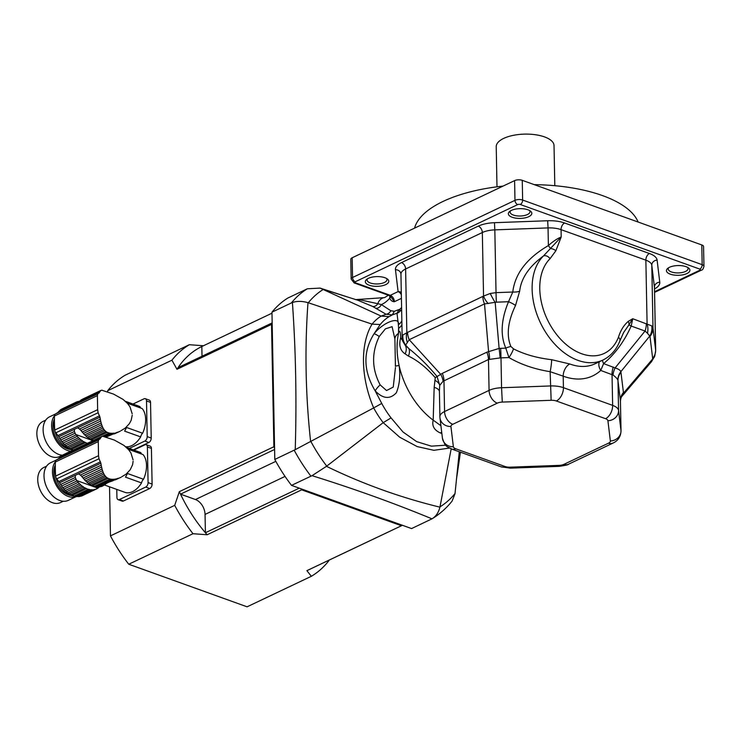 <?xml version="1.0" encoding="UTF-8"?>
<svg xmlns="http://www.w3.org/2000/svg" width="741" height="741" viewBox="0 0 741 741"><rect width="100%" height="100%" fill="white"/><g stroke="black" fill="none" stroke-linecap="round" stroke-linejoin="round"><path stroke-width="1.11" d="M104.972 484.799L101.267 486.559A22.573 15.116 64.6 0 0 102.554 486.077L105.417 484.281L100.016 486.846A22.573 15.116 64.6 0 1 98.609 486.994A3.075 2.066 64.6 0 0 97.266 486.967L113.364 479.325L115.133 479.14L98.609 486.994M101.267 486.559A3.075 2.066 64.6 0 0 100.628 486.55M105.417 484.281C106.139 483.345 108.519 482.215 112.549 480.89L117.106 478.723L115.133 479.14M113.364 479.325L111.539 479.288L95.774 486.772A22.573 15.116 64.6 0 0 97.266 486.967M111.539 479.288L109.983 479.038L94.385 486.448A3.075 2.066 64.6 0 1 95.774 486.772M109.983 479.038L108.084 478.353L92.486 485.763A22.573 15.116 64.6 0 0 94.385 486.448M108.084 478.353L106.852 477.602L91.087 485.086A3.075 2.066 64.6 0 1 92.486 485.763M106.852 477.602L105.694 476.565L89.596 484.206A22.573 15.116 64.6 0 0 91.087 485.086M105.694 476.565L104.759 475.407L88.235 483.262A3.075 2.066 64.6 0 1 89.596 484.206M104.759 475.407L103.897 473.971L86.799 482.095A22.573 15.116 64.6 0 0 88.235 483.262M103.897 473.971L103.203 472.489L85.521 480.89A3.075 2.066 64.6 0 1 86.799 482.095M103.203 472.489L102.564 470.748L84.196 479.473A22.573 15.116 64.6 0 0 85.521 480.89M102.564 470.748L102.054 469.025L83.038 478.056A3.075 2.066 64.6 0 1 84.196 479.473M102.054 469.025L101.582 467.062L81.788 476.463L82.714 477.639A22.573 15.116 64.6 0 0 83.038 478.056M78.305 496.637A22.573 15.116 64.6 0 0 79.713 496.489L93.95 489.727A22.573 15.116 -115.4 0 1 92.542 489.866L78.305 496.637A3.075 2.066 64.6 0 0 76.962 496.618L91.208 489.847A22.573 15.116 -115.4 0 1 89.717 489.653L75.48 496.424A3.075 2.066 64.6 0 0 74.081 496.09L88.327 489.319A22.573 15.116 -115.4 0 1 86.428 488.643L72.183 495.405A3.075 2.066 64.6 0 0 70.784 494.738L85.03 487.967A22.573 15.116 -115.4 0 1 83.529 487.087L69.293 493.849A3.075 2.066 64.6 0 0 67.931 492.904L82.177 486.133A22.573 15.116 -115.4 0 1 80.741 484.966L66.495 491.737A3.075 2.066 64.6 0 0 65.217 490.533L79.463 483.771A22.573 15.116 -115.4 0 1 78.138 482.354L63.893 489.116A3.075 2.066 64.6 0 0 62.735 487.708L76.981 480.937A22.573 15.116 -115.4 0 1 76.656 480.511L75.239 477.519L75.295 475.342L78.463 473.832L80.417 475.055L101.202 465.181L101.582 467.062M80.417 475.055L81.788 476.463M101.202 465.181L100.869 463.19L78.49 473.842M126.294 447.323L139.41 452.047A21.415 13.181 109.8 0 1 140.975 452.797L126.646 447.647M133.084 459.846L130.87 452.844L128.564 449.62L123.942 445.406L114.383 440.089L102.971 436.329M117.634 478.427L118.949 478.158L115.494 479.798L121.089 477.213M115.494 479.798L114.429 479.992M128.091 449.194L143.032 454.566A21.415 13.181 109.8 0 1 143.513 479.26L127.433 473.471A21.415 13.181 109.8 0 1 125.479 477.148L141.55 482.928A21.415 13.181 109.8 0 1 124.914 492.339L104.694 485.059M103.166 436.236L102.508 436.245L103.166 436.236M100.869 463.19L98.998 458.753L98.534 455.696L98.266 441.627L98.636 439.895L100.674 437.727L74.822 450.63L74.711 450.065L60.03 457.04A22.573 15.116 64.6 0 0 59.132 458.077A5.419 3.631 64.6 0 1 58.409 458.735L56.353 459.985A3.612 2.418 64.6 0 0 55.371 462.004A126.47 84.706 64.6 0 0 55.64 476.074A3.612 2.418 64.6 0 0 56.714 478.843L58.854 481.604A5.419 3.631 64.6 0 1 59.613 482.789A22.573 15.116 64.6 0 0 60.558 484.494A3.075 2.066 64.6 0 1 61.559 486.077A22.573 15.116 64.6 0 0 62.735 487.708M83.455 445.221A3.075 2.066 64.6 0 0 83.538 445.128L101.906 436.403L100.674 437.727L79.889 447.601M102.508 436.245L82.418 445.721A22.573 15.116 64.6 0 0 82.112 445.915L81.214 446.554M121.904 476.685L126.1 474.147L130.212 469.757L132.565 464.792L133.111 461.245M99.313 486.939L97.923 488.171A22.573 15.116 -115.4 0 1 97.608 488.365L96.571 488.856M93.95 489.727A3.075 2.066 -115.4 0 1 94.246 489.542A3.075 2.066 -115.4 0 1 95.2 489.44A22.573 15.116 -115.4 0 0 96.487 488.958L82.251 495.72A22.573 15.116 64.6 0 1 80.964 496.201A3.075 2.066 64.6 0 0 80.324 496.201M95.2 489.44L80.964 496.201M55.297 466.339A20.776 13.922 64.6 0 0 54.908 470.85A20.776 13.922 64.6 0 0 73.933 496.044M63.152 454.872A3.075 2.066 64.6 0 0 63.235 454.77L77.481 448.009A22.573 15.116 -115.4 0 1 78.768 447.527A3.075 2.066 -115.4 0 0 79.722 447.425A3.075 2.066 -115.4 0 0 80.019 447.24L79.398 447.527M80.019 447.24A22.573 15.116 -115.4 0 1 80.713 447.138M96.487 488.958A3.075 2.066 -115.4 0 1 97.034 488.504A3.075 2.066 -115.4 0 1 97.608 488.365M120.922 477.352L118.949 478.158M91.208 489.847A3.075 2.066 -115.4 0 1 92.542 489.866M75.48 496.424A22.573 15.116 64.6 0 0 76.962 496.618M88.327 489.319A3.075 2.066 -115.4 0 1 89.717 489.653M72.183 495.405A22.573 15.116 64.6 0 0 74.081 496.09M85.03 487.967A3.075 2.066 -115.4 0 1 86.428 488.643M69.293 493.849A22.573 15.116 64.6 0 0 70.784 494.738M82.177 486.133A3.075 2.066 -115.4 0 1 83.529 487.087M66.495 491.737A22.573 15.116 64.6 0 0 67.931 492.904M79.463 483.771A3.075 2.066 -115.4 0 1 80.741 484.966M63.893 489.116A22.573 15.116 64.6 0 0 65.217 490.533M76.981 480.937A3.075 2.066 -115.4 0 1 78.138 482.354M75.878 479.27L61.559 486.077M75.239 477.519L60.558 484.494M59.132 458.077L74.822 450.63L75.304 449.361L60.984 456.16A3.075 2.066 64.6 0 1 60.438 456.845M74.711 450.065L76.045 448.796A22.573 15.116 -115.4 0 1 76.36 448.601L62.114 455.363A22.573 15.116 64.6 0 0 60.984 456.16M77.481 448.009A3.075 2.066 -115.4 0 1 76.934 448.462A3.075 2.066 -115.4 0 1 76.36 448.601M71.256 495.488A18.97 12.708 -115.4 0 1 56.9 483.975A18.97 12.708 -115.4 0 1 55.306 464.996M55.39 461.726A20.776 13.922 64.6 0 0 56.733 486.161A20.776 13.922 64.6 0 0 76.286 496.544M63.281 501.249L60.475 502.583A19.423 13.014 -115.4 0 1 40.385 490.616A19.423 13.014 -115.4 0 1 43.802 467.488L46.609 466.154M56.159 460.115L50.49 462.81A20.776 13.922 64.6 0 0 46.84 487.55A20.776 13.922 64.6 0 0 68.329 500.351L76.323 496.553M145.718 487.059A3.612 2.223 -70.2 0 0 148.08 482.623L152.1 484.068A3.612 2.223 109.8 0 1 149.738 488.514L145.718 487.059L119.412 499.554L123.432 500.999A3.612 2.223 109.8 0 1 122.145 501.12L118.125 499.675A3.612 2.223 -70.2 0 0 119.412 499.554M149.738 488.514L123.432 500.999M118.125 499.675A3.612 2.223 -70.2 0 1 116.93 497.424L116.772 489.412M148.08 482.623L147.394 446.962A3.612 2.223 -70.2 0 0 146.19 444.711A3.612 2.223 -70.2 0 0 144.903 444.822L133.889 450.056M152.1 484.068L151.414 448.407L147.394 446.962M141.707 454.094A4.52 2.779 109.8 0 1 140.975 452.797M143.513 479.26A4.52 2.779 -70.2 0 0 141.55 482.928M146.19 444.711L150.21 446.156A3.612 2.223 109.8 0 1 151.414 448.407M106.232 436.995L116.226 432.707L106.148 436.968M114.253 433.124L112.484 433.3L105.324 436.699M112.484 433.3L110.659 433.272L104.092 436.393M110.659 433.272L109.094 433.022L102.156 436.31M109.094 433.022L107.195 432.336L91.606 439.746A22.573 15.116 64.6 0 0 93.459 440.413M107.195 432.336L105.972 431.586L90.207 439.07A3.075 2.066 64.6 0 1 91.606 439.746M105.972 431.586L104.805 430.54L88.707 438.19A22.573 15.116 64.6 0 0 90.207 439.07M104.805 430.54L103.879 429.391L87.345 437.236A3.075 2.066 64.6 0 1 88.707 438.19M103.879 429.391L103.008 427.955L85.919 436.069A22.573 15.116 64.6 0 0 87.345 437.236M103.008 427.955L102.323 426.473L84.641 434.874A3.075 2.066 64.6 0 1 85.919 436.069M102.323 426.473L101.684 424.723L83.316 433.448A22.573 15.116 64.6 0 0 84.641 434.874M101.684 424.723L101.174 423.009L82.158 432.04A3.075 2.066 64.6 0 1 83.316 433.448M101.174 423.009L100.693 421.045L80.908 430.447L81.834 431.614A22.573 15.116 64.6 0 0 82.158 432.04M87.401 443.294A22.573 15.116 -115.4 0 1 85.548 442.618L71.303 449.389A3.075 2.066 64.6 0 0 69.904 448.713L84.15 441.951A22.573 15.116 -115.4 0 1 82.649 441.071L68.404 447.833A3.075 2.066 64.6 0 0 67.051 446.888L81.288 440.117A22.573 15.116 -115.4 0 1 79.852 438.95L65.616 445.712A3.075 2.066 64.6 0 0 64.337 444.517L78.574 437.755A22.573 15.116 -115.4 0 1 77.249 436.329L63.013 443.099A3.075 2.066 64.6 0 0 61.855 441.682L76.091 434.921A22.573 15.116 -115.4 0 1 75.777 434.495L74.359 431.503L74.415 429.317L77.583 427.816L79.537 429.039L100.322 419.165L100.693 421.045M79.537 429.039L80.908 430.447M100.322 419.165L99.979 417.174L77.601 427.826M125.414 401.307L138.53 406.022A21.415 13.181 109.8 0 1 140.095 406.781L125.766 401.631M132.204 413.821L129.99 406.828L127.674 403.604L123.062 399.39L113.503 394.073L102.082 390.312M116.754 432.411L118.06 432.133L114.614 433.781L120.199 431.197M114.614 433.781L113.549 433.976M127.211 403.169L142.152 408.55A21.415 13.181 109.8 0 1 142.624 433.235L126.544 427.455A21.415 13.181 109.8 0 1 124.59 431.123L140.67 436.912A21.415 13.181 109.8 0 1 125.599 446.712M102.286 390.22L101.628 390.229L102.286 390.22M99.979 417.174L98.118 412.737L97.655 409.68L97.386 395.611L97.756 393.879L99.794 391.711L79.009 401.585L77.11 403.104L59.141 411.023A22.573 15.116 64.6 0 0 58.252 412.061A5.419 3.631 64.6 0 1 57.529 412.718L55.464 413.969A3.612 2.418 64.6 0 0 54.482 415.988A126.47 84.706 64.6 0 0 54.751 430.058A3.612 2.418 64.6 0 0 55.825 432.818L57.965 435.578A5.419 3.631 64.6 0 1 58.724 436.773A22.573 15.116 64.6 0 0 59.669 438.477A3.075 2.066 64.6 0 1 60.679 440.052A22.573 15.116 64.6 0 0 61.855 441.682M82.575 399.204A3.075 2.066 64.6 0 0 82.649 399.112L101.017 390.387L99.794 391.711L79.009 401.585M101.628 390.229L81.538 399.705A22.573 15.116 64.6 0 0 81.223 399.899L80.334 400.538M121.015 430.669L125.22 428.122L129.323 423.732L131.12 420.434L132.231 415.219M54.417 420.323A20.776 13.922 64.6 0 0 54.028 424.834A20.776 13.922 64.6 0 0 73.053 450.028M62.272 408.847A3.075 2.066 64.6 0 0 62.355 408.754L76.592 401.983A22.573 15.116 -115.4 0 1 77.879 401.511A3.075 2.066 -115.4 0 0 78.842 401.4A3.075 2.066 -115.4 0 0 79.13 401.214L78.518 401.511M79.13 401.214A22.573 15.116 -115.4 0 1 79.833 401.122M120.033 431.336L118.06 432.133M83.492 445.174L78.027 447.777M71.303 449.389A22.573 15.116 64.6 0 0 73.155 450.056M84.15 441.951A3.075 2.066 -115.4 0 1 85.548 442.618M68.404 447.833A22.573 15.116 64.6 0 0 69.904 448.713M81.288 440.117A3.075 2.066 -115.4 0 1 82.649 441.071M65.616 445.712A22.573 15.116 64.6 0 0 67.051 446.888M78.574 437.755A3.075 2.066 -115.4 0 1 79.852 438.95M63.013 443.099A22.573 15.116 64.6 0 0 64.337 444.517M76.091 434.921A3.075 2.066 -115.4 0 1 77.249 436.329M74.989 433.253L60.679 440.052M74.359 431.503L59.669 438.477M58.252 412.061L73.943 404.605L74.415 403.345L60.104 410.144A3.075 2.066 64.6 0 1 59.549 410.829M73.831 404.049L75.165 402.78A22.573 15.116 -115.4 0 1 75.471 402.576L61.234 409.347A22.573 15.116 64.6 0 0 60.104 410.144M76.592 401.983A3.075 2.066 -115.4 0 1 76.045 402.446A3.075 2.066 -115.4 0 1 75.471 402.576M70.376 449.472A18.97 12.708 -115.4 0 1 56.02 437.959A18.97 12.708 -115.4 0 1 54.426 418.98M54.501 415.701A20.776 13.922 64.6 0 0 54.26 437.125A20.776 13.922 64.6 0 0 70.775 451.186M55.279 414.099L49.61 416.794A20.776 13.922 64.6 0 0 44.553 438.051A20.776 13.922 64.6 0 0 62.401 455.224L59.586 456.558A19.423 13.014 -115.4 0 1 39.505 444.6A19.423 13.014 -115.4 0 1 42.922 421.472L45.729 420.138M144.838 441.043A3.612 2.223 -70.2 0 0 147.2 436.606L151.22 438.051A3.612 2.223 109.8 0 1 148.858 442.488L144.838 441.043L129.323 448.416M148.858 442.488L133.343 449.861M147.2 436.606L146.514 400.937A3.612 2.223 -70.2 0 0 145.31 398.695A3.612 2.223 -70.2 0 0 144.023 398.806L133.01 404.04M151.22 438.051L150.534 402.391L146.514 400.937M140.818 408.069A4.52 2.779 109.8 0 1 140.095 406.781M142.624 433.235A4.52 2.779 -70.2 0 0 140.67 436.912M145.31 398.695L149.33 400.14A3.612 2.223 109.8 0 1 150.534 402.391M291.519 485.374L411.57 528.574L431.966 518.839C394.416 503.296 354.439 488.903 312.026 475.676L291.519 485.374A131.009 87.734 -115.4 0 1 274.791 459.439L271.956 312.174L291.37 302.949A131.009 87.734 -115.4 0 1 307.33 288.786L320.121 288.101L381.152 316.083L386.07 314.258L372.797 306.524L357.708 300.198L323.067 289.259M274.791 459.439L295.242 449.657C296.733 399.455 295.789 350.41 292.417 302.523L291.37 302.949M271.956 312.174A131.009 87.734 -115.4 0 1 287.916 298.002L307.33 288.786M295.242 449.657L373.677 407.921C360.645 377.391 360.061 343.963 372.075 324.141L380.235 324.521L374.075 333.719C383.773 321.816 400.038 316.101 398.399 324.725L396.991 313.248L392.304 314.897L386.07 314.258A5.419 4.187 128.1 0 0 390.822 310.738L394.332 311.303L399.927 309.219L401.585 307.515M292.417 302.523C296.854 300.976 302.041 301.022 307.987 302.652C304.634 348.789 305.524 395.185 310.655 441.821M312.026 475.676L326.466 466.33C362.803 483.984 400.622 497.591 439.922 507.159L451.186 448.851M310.979 441.655A123.562 82.751 64.6 0 0 326.753 466.108L326.466 466.33M323.363 289.388A123.562 82.751 64.6 0 0 308.312 302.754L307.987 302.652M308.312 302.754L372.075 324.141A74.517 49.906 -115.4 0 1 381.161 316.083L389.127 316.62A70.59 47.276 64.6 0 0 380.235 324.521M326.753 466.108L383.208 422.657L391.072 417.896L403.021 432.003L416.655 441.617L431.355 446.156L445.73 445.193M449.5 448.064L433.865 450.315L417.127 446.564L399.76 437.246L383.199 422.666A74.517 49.906 -115.4 0 1 373.696 407.911L381.745 403.437A70.59 47.276 64.6 0 0 391.072 417.896M439.922 507.159C438.552 512.624 435.903 516.514 431.966 518.839L432.327 518.626C439.876 513.967 446.462 508.122 452.093 501.101L455.002 493.765L459.281 451.778M355.402 299.596L362.701 299.142A10.846 8.244 86 0 0 360.2 299.855L355.865 299.633M372.797 306.524A5.419 4.455 117.9 0 0 377.799 303.699L360.2 299.855L356.606 299.873M441.858 433.494A68.644 45.97 -115.4 0 1 440.274 432.939C434.133 430.067 431.771 425.816 433.189 420.175L434.17 387.376L435.254 377.66C426.325 367.462 417.378 360.265 408.411 356.069L405.17 353.902C400.103 350.604 398.639 345.084 400.77 337.35C400.427 335.423 400.575 329.189 398.769 332.246L398.593 328.337L398.501 333.413C396.407 343.296 396.611 354.013 399.121 365.563C400.492 375.807 399.556 384.885 396.333 392.795C389.998 399.538 382.949 398.89 375.168 390.85C363.22 370.759 362.849 351.716 374.075 333.719A10.846 2.529 -139.3 0 1 379.235 336.507C371.445 352.772 371.76 368.898 380.161 384.894L386.543 390.544L393.239 387.089L395.453 367.545M380.161 384.894A10.846 4.279 -46 0 0 375.168 390.85L381.745 403.437M394.332 311.303L392.304 314.897L389.127 316.62M388.377 295.233L384.607 297.604A10.846 8.244 -94 0 0 377.799 303.699L381.319 304.57L390.822 310.738M376.187 308.293A5.419 4.251 118.6 0 0 381.319 304.57A25.296 15.58 109.8 0 0 389.72 298.169L389.822 295.881M394.907 339.313A10.846 7.586 -0.6 0 1 394.897 339.128L395.425 366.313A10.846 0.88 178.5 0 1 399.121 365.563A67.764 45.386 64.6 0 0 433.189 420.175M654.553 291.722L699.93 270.169A1.806 0.75 178.9 0 0 699.81 269.103L520.275 204.497A1.806 0.75 178.9 0 0 517.718 204.59L355.3 281.747A1.806 0.75 178.9 0 0 355.43 282.803L390.266 295.335A3.612 2.223 109.8 0 1 388.979 295.455L390.803 296.687L394.379 301.717C392.23 301.615 390.674 300.429 389.72 298.169A3.612 2.223 -17.8 0 0 390.544 296.456M394.897 338.998L392.091 326.67L385.376 328.865L379.235 336.507M401.918 324.502A10.846 8.475 -179.4 0 1 398.593 328.337L398.399 324.725A10.846 9.114 -178.7 0 0 401.844 320.76M394.888 338.165L394.897 339.128A10.846 7.586 -0.6 0 1 398.501 333.413A67.764 45.386 64.6 0 1 398.769 332.246M397.009 313.286A10.846 10.809 -152.2 0 0 398.89 312.294L396.991 313.248L399.001 309.664M401.631 309.738L398.89 312.294A5.419 3.381 58.3 0 0 399.927 309.219M440.923 425.732L433.448 420.323M400.77 337.35C401.613 339.471 402.187 340.212 402.493 339.591M408.411 356.069A10.846 7.234 130 0 0 408.893 348.631C418.498 356.217 427.881 365.508 437.06 376.493L439.728 385.348L439.394 390.877M435.254 377.66L442.312 373.353L486.818 352.207L499.119 348.427L505.779 348.122C500.175 335.071 501.092 319.603 508.539 301.717L512.772 292.028C514.976 273.67 526.851 258.183 548.386 245.577C552.962 241.455 557.232 238.593 561.206 236.981L555.824 250.819L550.054 258.702A5.419 3.918 -134.6 0 0 543.412 256.015L561.206 236.981L561.067 229.645A5.419 3.335 109.8 0 1 564.605 222.985L649.403 253.496A23.49 9.753 -1.1 0 1 657.11 260.128L659.768 282.191A23.49 9.753 -1.1 0 1 654.498 288.934M488.217 303.606A14.459 6.919 -135 0 1 483.549 296.076L490.255 293.473L496.035 292.639L512.772 292.028A9.939 4.066 -174.7 0 0 519.645 291.213L515.523 305.477A9.939 2.353 -157 0 0 508.539 301.717L496.35 302.171L484.503 303.921L409.208 339.693L405.494 345.325A14.459 13.143 173.1 0 1 402.261 338.442L402.548 340.841L405.568 345.908A10.846 7.623 -51.3 0 1 405.17 353.902M435.171 380.466A10.846 5.956 -168.2 0 1 439.728 385.348L443.072 381.272A14.459 9.485 53.2 0 0 440.7 374.325L409.208 339.693A14.459 9.679 -115.4 0 1 407.55 332.376L483.549 296.076L482.335 232.526A5.419 3.631 64.6 0 0 478.214 226.153A23.49 9.753 -1.1 0 1 494.46 222.698L547.682 220.744A23.49 9.753 -1.1 0 1 564.605 222.985M434.17 387.376A10.846 5.428 176.6 0 1 439.404 391.433M384.931 277.736A11.745 4.881 -1.1 0 1 387.46 279.051A11.745 4.881 -1.1 0 1 377.15 286.35A11.745 4.881 -1.1 0 1 366.563 279.45A11.745 4.881 -1.1 0 1 384.931 277.736M527.962 209.796A11.745 4.881 -1.1 0 1 530.491 211.111A11.745 4.881 -1.1 0 1 520.173 218.41A11.745 4.881 -1.1 0 1 509.586 211.509A11.745 4.881 -1.1 0 1 527.962 209.796M686.055 266.686A11.745 4.881 -1.1 0 1 688.584 268.01A11.745 4.881 -1.1 0 1 678.274 275.309A11.745 4.881 -1.1 0 1 667.687 268.409A11.745 4.881 -1.1 0 1 686.055 266.686M401.418 298.373L394.379 301.717A5.419 3.631 -115.4 0 0 390.266 295.335L398.102 291.611A5.419 4.928 173.1 0 1 401.298 292.436M352.179 257.766A5.419 2.251 178.9 0 0 350.78 259.322L351.16 279.042A5.419 2.251 -1.1 0 1 352.559 277.495L514.976 200.339A5.419 2.251 -1.1 0 1 522.637 200.061L702.162 264.667A5.419 2.251 -1.1 0 1 703.95 266.297L703.57 246.568A5.419 2.251 178.9 0 0 701.792 244.947L522.257 180.332A5.419 2.251 178.9 0 0 514.597 180.619L352.179 257.766L352.559 277.495A3.612 2.418 -115.4 0 0 355.3 281.747M405.494 345.325L408.893 348.631L405.633 345.056A14.459 13.94 -97.3 0 1 402.854 334.997L402.261 338.433M402.854 334.997L407.55 332.376M550.054 258.702A55.112 36.911 64.6 0 0 559.001 337.414A55.112 36.911 64.6 0 0 618.439 337.238C620.578 330.43 623.848 325.142 628.248 321.381L632.74 318.741L631.193 326.049C624.2 341.536 615.002 354.05 603.6 363.599L600.747 370.444A70.469 47.202 -115.4 0 1 563.206 376.159L550.137 371.686C534.483 369.166 520.747 364.452 508.937 357.542L500.129 357.922L488.476 359.524L443.072 381.272M668.641 267.742A9.939 4.131 178.9 0 0 668.206 268.983A9.939 4.131 178.9 0 0 678.228 272.92A9.939 4.131 178.9 0 0 688.083 268.594A9.939 4.131 178.9 0 0 687.602 267.371M510.54 210.842A9.939 4.131 178.9 0 0 510.114 212.083A9.939 4.131 178.9 0 0 520.126 216.02A9.939 4.131 178.9 0 0 529.991 211.704A9.939 4.131 178.9 0 0 529.509 210.481M367.517 278.783A9.939 4.131 178.9 0 0 367.091 280.024A9.939 4.131 178.9 0 0 377.104 283.96A9.939 4.131 178.9 0 0 386.959 279.644A9.939 4.131 178.9 0 0 386.487 278.421M407.198 342.092A14.459 11.18 -87.8 0 1 406.837 332.524L405.614 268.974A18.071 7.503 178.9 0 0 400.946 274.142L402.15 336.914M628.248 321.381A5.419 4.02 61 0 1 628.979 324.827L632.74 318.741L651.737 325.864L652.997 328.022L655.683 350.4L654.479 287.628A18.071 7.503 178.9 0 0 654.451 287.313A5.419 4.928 173.1 0 1 659.768 282.191M489.458 359.246A14.459 9.661 76.1 0 0 488.578 351.586L484.503 303.921A14.459 9.679 -115.4 0 1 482.845 296.604M618.439 337.238A5.419 3.399 21.3 0 1 619.856 340.925L623.598 332.589M646.309 323.622A14.459 8.901 109.8 0 1 645.059 331.042L631.193 326.049A9.939 0.75 24 0 1 628.979 324.827L623.718 332.366M555.824 250.819A5.419 3.51 -155.3 0 0 550.674 248.633A9.939 1.732 -119.5 0 1 548.386 245.577L548.044 227.913L494.831 229.867L494.46 222.698M651.737 325.864A14.459 13.616 92 0 1 649.746 336.099L620.875 371.639L623.431 392.489L622.338 395.851L651.561 361.599L654.748 356.078A14.459 9.448 -160.8 0 1 652.525 359.135L652.654 358.422A14.459 13.143 173.1 0 0 655.655 350.085L654.451 287.313L651.793 265.25A18.071 7.503 178.9 0 0 645.865 260.156L647.088 323.706A14.459 10.448 83.9 0 1 647.477 333.283L645.059 331.042L615.086 367.934C618.346 368.935 620.273 370.167 620.875 371.639A14.459 13.431 -15.2 0 0 617.92 380.253C617.475 378.883 615.845 377.15 613.039 375.039L600.747 370.444A9.939 7.225 47.3 0 1 599.432 361.701M650.968 362.173L652.525 359.135L623.468 393.175A14.459 12.764 -0.4 0 0 620.449 401.066L621.023 431.04A18.071 7.503 -1.1 0 0 621.004 430.725L620.43 400.816L617.92 380.253M619.856 340.925C616.373 349.817 610.751 356.171 602.979 360.015A60.53 40.542 -115.4 0 1 543.588 328.847A60.53 40.542 -115.4 0 1 543.412 256.015C529.065 266.556 521.145 278.283 519.645 291.213M500.129 357.922A14.459 0.824 83.6 0 0 499.119 348.427L495.192 302.513A14.459 2.177 -120.2 0 1 490.255 293.473M657.11 260.128A5.419 4.928 173.1 0 0 651.793 265.25L652.997 328.022A14.459 13.143 173.1 0 1 649.987 336.358L647.477 333.283M613.039 375.039A14.459 8.772 -59.4 0 1 615.086 367.934L603.6 363.599A9.939 3.807 50.4 0 1 602.479 360.246M515.523 305.477C507.817 321.483 506.251 335.145 510.836 346.436L513.485 348.844C524.313 354.383 537.021 357.996 551.61 359.691L569.773 363.979A60.53 40.542 64.6 0 0 595.106 363.757L602.979 360.015M513.485 348.844A9.939 2.668 120.5 0 1 508.937 357.542L505.779 348.122A9.939 2.13 156 0 1 510.836 346.436M439.394 390.794L439.895 416.711A18.071 7.503 -1.1 0 1 444.563 411.542A10.846 7.262 64.6 0 0 452.788 424.297A7.225 3.001 178.9 0 0 450.926 426.492A10.846 9.855 -6.9 0 1 439.978 417.924L439.895 416.711A18.071 7.503 -1.1 0 0 439.913 417.026A10.846 9.855 -6.9 0 0 439.978 417.924L442.423 438.172A10.846 9.855 -6.9 0 0 453.372 446.74A7.225 3.001 178.9 0 0 455.743 448.777A10.846 6.678 -70.2 0 1 451.88 449.111L501.083 466.821A10.846 6.678 -70.2 0 0 504.945 466.478A7.225 3.001 178.9 0 0 510.16 467.173L558.992 465.376A7.225 3.001 178.9 0 0 563.994 464.32L608.5 443.174A7.225 3.001 178.9 0 0 610.362 440.978L607.916 420.731A7.225 3.001 178.9 0 0 605.545 418.693L556.343 400.983A7.225 3.001 178.9 0 0 551.137 400.297L550.137 371.686A9.939 1.241 99 0 0 551.61 359.691M534.27 184.657A112.938 46.896 -1.1 0 1 602.516 195.596A112.938 46.896 -1.1 0 1 638.121 222.031M414.543 228.145A112.938 46.896 -1.1 0 1 503.056 186.102M496.989 186.806L496.22 146.672A28.908 12.004 -1.1 0 1 513.291 135.353A28.908 12.004 -1.1 0 1 544.515 136.9A28.908 12.004 -1.1 0 1 554.027 145.56L554.805 185.695M301.68 489.838L207.137 534.752L193.003 533.715L128.758 564.234L247.086 606.814L311.331 576.303L306.894 570.653L401.437 525.749L301.68 489.838A123.775 82.899 -115.4 0 1 300.642 488.652M329.004 560.177L328.782 560.807A131.009 87.734 -115.4 0 1 311.331 576.303M274.578 448.24A123.775 82.899 -115.4 0 1 273.883 446.749L271.53 324.382L176.988 369.287L171.921 360.2L107.677 390.72A131.009 87.734 -115.4 0 1 125.136 375.224L189.372 344.713L203.506 345.751M128.758 564.234A131.009 87.734 -115.4 0 1 110.465 535.873L109.529 486.8M107.704 391.794L107.677 390.72M110.465 535.873L174.709 505.353L179.341 491.663L273.883 446.749M272.169 322.909L178.081 367.61A123.775 82.899 64.6 0 1 201.83 346.519A123.775 82.899 -115.4 0 1 202.089 346.399L271.984 313.193L201.83 346.519L202.015 356.236M274.596 449.463L180.508 494.154L195.457 499.536A12.653 8.475 64.6 0 1 205.053 514.421L205.405 532.751A123.775 82.899 64.6 0 1 180.508 494.154A123.775 82.899 -115.4 0 1 179.341 491.663M271.53 324.382A123.775 82.899 -115.4 0 1 272.179 323.372M308.571 569.885A123.775 82.899 -115.4 0 1 308.312 570.005L402.446 525.295A123.775 82.899 -115.4 0 1 401.437 525.749M299.281 488.162L205.405 532.751A123.775 82.899 -115.4 0 0 207.137 534.752M308.312 570.005A123.775 82.899 -115.4 0 1 306.894 570.653M176.988 369.287A123.775 82.899 -115.4 0 1 178.081 367.61M193.003 533.715A131.009 87.734 -115.4 0 1 174.709 505.353M171.921 360.2A131.009 87.734 -115.4 0 1 189.372 344.713M100.387 438.477L77.99 449.12M75.295 475.342L59.613 482.789M100.47 461.828L58.854 481.604M98.998 458.753L56.714 478.843M98.534 455.696L55.64 476.074M98.266 441.627L55.371 462.004M98.636 439.895L56.353 459.985M100.026 438.968L58.409 458.735M76.045 448.796L77.648 449.37M97.923 488.171L76.656 480.511M99.507 392.461L77.11 403.104M74.415 429.317L58.724 436.773M99.581 415.812L57.965 435.578M98.118 412.737L55.825 432.818M97.655 409.68L54.751 430.058M97.386 395.611L54.482 415.988M97.756 393.879L55.464 413.969M99.146 392.943L57.529 412.718M75.165 402.78L76.758 403.354M92.921 440.663L75.777 434.495M310.924 476.148A131.009 87.734 -115.4 0 1 294.196 450.222M439.978 506.853A123.562 82.751 64.6 0 0 455.03 493.497M440.274 432.939A10.846 6.641 110.3 0 1 441.71 432.299M400.946 274.087A5.419 4.928 -6.9 0 0 400.937 274.003A5.419 4.928 -6.9 0 0 395.462 269.724L398.102 291.611A5.419 3.631 -115.4 0 1 401.344 294.714M395.462 269.724A23.49 9.753 -1.1 0 1 401.502 262.592L478.214 226.153M355.43 282.803A3.612 2.223 109.8 0 1 354.142 282.914L388.979 295.455M442.312 373.353A14.459 9.679 64.6 0 1 443.97 380.67L444.563 411.542L489.069 390.396L488.476 359.524A14.459 9.679 64.6 0 0 486.818 352.207M450.926 426.492L453.372 446.74M649.403 253.496A5.419 3.335 109.8 0 0 645.865 260.156L561.067 229.645A18.071 7.503 178.9 0 0 548.044 227.913L547.682 220.744M520.275 204.497A3.612 2.223 -70.2 0 0 522.637 200.061L522.257 180.332M517.718 204.59A3.612 2.418 -115.4 0 1 514.976 200.339L514.597 180.619M699.93 270.169A3.612 2.418 64.6 0 0 701.421 270.141C702.477 270.141 703.32 268.863 703.95 266.297M699.81 269.103A3.612 2.223 -70.2 0 0 702.162 264.667L701.792 244.947M496.35 302.171A14.459 0.556 -92.1 0 1 496.035 292.639L494.831 229.867A18.071 7.503 178.9 0 0 482.335 232.526L405.614 268.974A5.419 3.631 64.6 0 0 401.502 262.592M455.743 448.777L504.945 466.478M551.137 400.297L502.296 402.085A7.225 3.001 178.9 0 0 497.304 403.15L452.788 424.297M501.083 466.821L510.364 468.145L510.16 467.173M500.675 348.307A14.459 0.556 87.9 0 1 500.99 357.838L501.564 387.738A18.071 7.503 -1.1 0 0 489.069 390.396A10.846 7.262 64.6 0 0 497.304 403.15M607.916 420.731A10.846 9.855 -6.9 0 0 618.559 410.477L621.004 430.725A10.846 9.855 -6.9 0 1 610.362 440.978M605.545 418.693A10.846 6.678 -70.2 0 0 612.631 405.373A18.071 7.503 -1.1 0 1 618.559 410.477L617.985 380.568A14.459 13.143 -6.9 0 1 620.986 372.241M563.994 464.32A10.846 7.262 64.6 0 0 568.458 464.246L612.964 443.099C617.994 440.765 620.68 436.745 621.023 431.04M608.5 443.174A10.846 7.262 64.6 0 0 612.964 443.099M510.364 468.145L559.205 466.358L558.992 465.376M502.296 402.085L501.564 387.738L550.406 385.95A18.071 7.503 -1.1 0 1 563.429 387.673L612.631 405.373L612.038 374.501A14.459 8.901 -70.2 0 1 613.289 367.082M556.343 400.983A10.846 6.678 -70.2 0 0 563.429 387.673L563.206 376.159A9.939 6.076 110.4 0 1 569.773 363.979M652.654 358.422L649.987 336.358M623.431 392.489A14.459 13.143 -6.9 0 0 620.43 400.816M285.053 476.417L205.053 514.421M275.828 461.356L195.457 499.536M320.131 288.101L346.232 296.557M456.521 478.89L460.439 452.195M362.701 299.142L384.607 297.604M451.88 449.111C446.499 446.063 445.498 447.434 442.423 438.172M654.562 292.399L701.421 270.141M351.16 279.042L354.142 282.914M559.205 466.358C565.615 465.394 568.699 464.7 568.458 464.246M654.748 356.078L655.683 350.41M622.338 395.851C621.347 396.63 620.717 398.371 620.449 401.076"/></g></svg>
